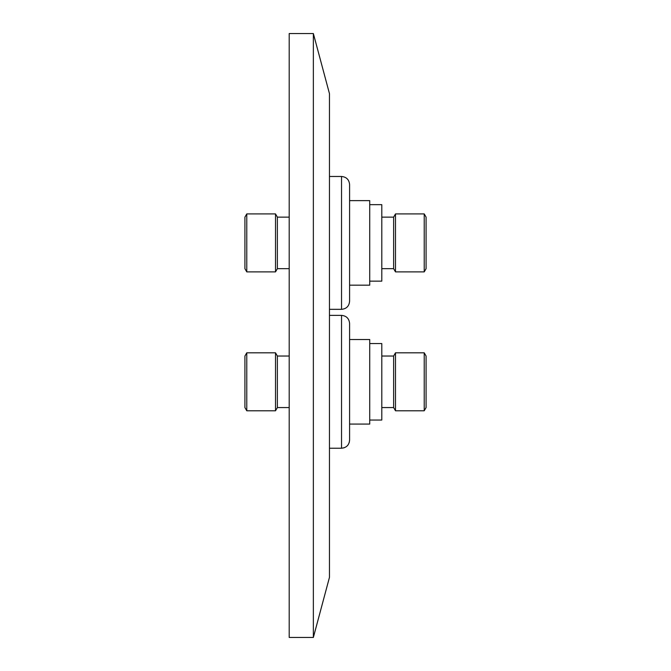 <?xml version="1.0" encoding="UTF-8"?>
<svg xmlns="http://www.w3.org/2000/svg" width="671" height="671" viewBox="0 0 671 671"><rect width="100%" height="100%" fill="white"/><g stroke="black" fill="none" stroke-linecap="round" stroke-linejoin="round"><path stroke-width="1.01" d="M313.357 637.45L329.461 577.345L329.461 93.655L313.357 33.55L289.201 33.55L289.201 637.45L313.357 637.45L313.357 33.55M424.223 213.915L426.085 217.136L426.085 268.668L424.223 271.889L424.223 213.915L395.487 213.915L395.487 271.889L424.223 271.889M381.799 217.136L393.625 217.136L393.625 268.668L395.487 271.889M369.721 204.655L381.799 204.655L381.799 281.149L369.721 281.149M349.591 200.629L369.721 200.629L369.721 285.175L349.591 285.175M349.591 291.994L349.591 301.279C349.113 306.169 346.429 308.853 341.539 309.331L341.539 176.473C346.429 176.951 349.113 179.635 349.591 184.525L349.591 291.994M246.777 213.915L246.777 271.889L244.915 268.668L244.915 217.136L246.777 213.915L275.513 213.915L277.375 217.136L277.375 268.668L289.201 268.668M275.513 213.915L275.513 271.889L277.375 268.668M329.461 315.37L341.539 315.37C346.429 315.848 349.113 318.532 349.591 323.422L349.591 339.526L369.721 339.526L369.721 424.072L349.591 424.072L349.591 440.176L349.591 329.897M426.085 356.033L426.085 407.565L424.223 410.786L424.223 352.812L426.085 356.033M381.799 356.033L393.625 356.033L395.487 352.812L395.487 410.786L424.223 410.786L395.487 410.786L393.625 407.565L393.625 356.033L395.487 352.812L424.223 352.812M369.721 343.552L381.799 343.552L381.799 420.046L369.721 420.046L381.799 420.046M246.777 352.812L246.777 410.786L244.915 407.565L244.915 356.033L246.777 352.812L275.513 352.812L277.375 356.033L277.375 407.565L289.201 407.565L277.375 407.565L275.513 410.786L275.513 352.812L277.375 356.033L289.201 356.033M349.591 323.422C349.113 318.532 346.429 315.848 341.539 315.37L341.539 448.228L344.047 447.825M381.799 268.668L393.625 268.668M329.461 309.331L341.539 309.331M246.777 271.889L275.513 271.889M277.375 217.136L289.201 217.136M329.461 176.473L341.539 176.473M393.625 217.136L395.487 213.915M381.799 407.565L393.625 407.565L381.799 407.565M347.687 445.376L348.023 444.948M349.188 442.684L349.591 440.176C349.113 445.066 346.429 447.75 341.539 448.228L329.461 448.228L341.539 448.228M246.777 410.786L275.513 410.786L246.777 410.786L244.915 407.565M349.591 424.072L369.721 424.072M426.085 407.565L424.223 410.786"/></g></svg>
